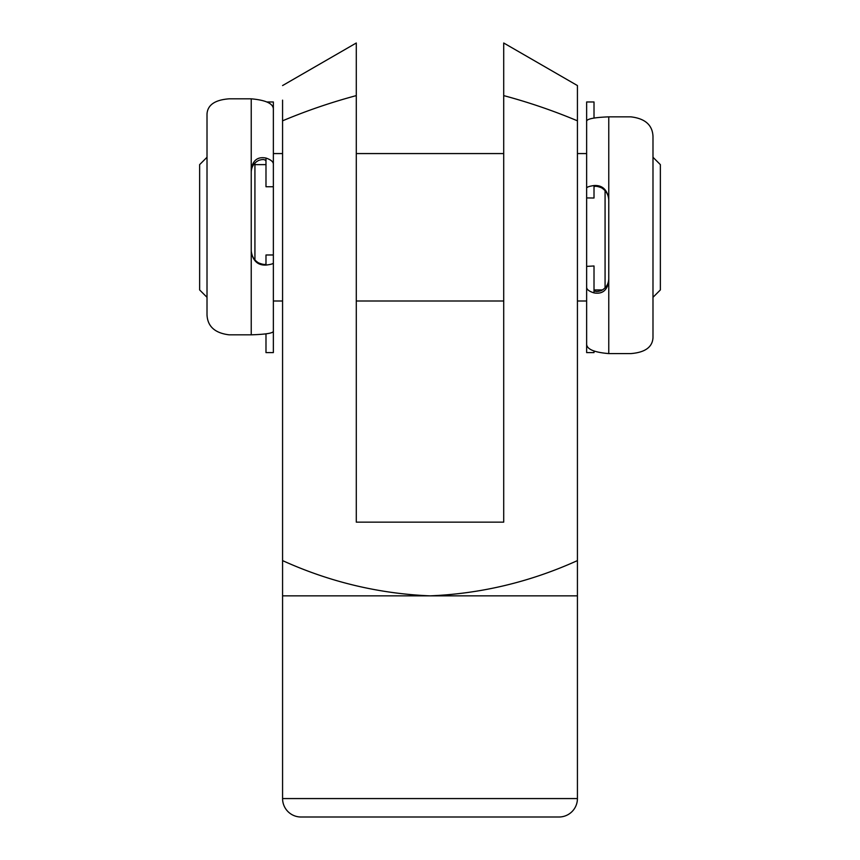 <?xml version="1.0" encoding="UTF-8"?>
<svg xmlns="http://www.w3.org/2000/svg" width="860" height="860" viewBox="0 0 860 860"><rect width="100%" height="100%" fill="white"/><g stroke="black" fill="none" stroke-linecap="round" stroke-linejoin="round"><path stroke-width="1.29" d="M652.987 157.262L660.362 164.625L660.362 289.938L652.987 297.313M207.013 297.313L199.638 289.938L199.638 164.625L207.013 157.262M605.074 287.81L605.074 190.683M602.43 289.938L594.024 289.938M577.425 301L586.638 301L586.638 153.575L577.425 153.575M503.713 153.575L356.287 153.575M282.575 153.575L273.362 153.575L273.362 301L282.575 301M503.713 301L356.287 301M265.987 164.625L254.925 164.625M254.925 259.946L254.925 163.12M282.575 595.862L430 595.862C378.712 593.679 329.573 581.919 282.575 560.602L282.575 798.574A18.425 18.425 0 0 0 301 817L559 817A18.425 18.425 0 0 0 577.425 798.574L577.425 560.602C530.136 581.983 480.998 593.733 430 595.862L577.425 595.862M503.713 87.419L503.713 75.454M503.713 46.698L503.713 43L577.425 85.559L577.425 120.819L577.425 85.559M503.713 43L503.713 95.61C528.932 102.372 553.507 110.779 577.425 120.819L577.425 560.602M282.575 100.147L282.575 560.602M503.713 95.61L503.713 522.138L356.287 522.138L356.287 95.61C331.068 102.372 306.493 110.779 282.575 120.819M356.287 95.61L356.287 43L356.287 95.61M273.362 302.935L273.362 330.96C273.878 333.056 266.503 334.346 251.238 334.83L229.125 334.83C214.903 333.089 207.54 326.413 207.013 314.803L207.013 114.047C207.582 104.963 214.957 99.889 229.125 98.825L251.238 98.825C266.482 100.201 273.856 103.877 273.362 109.833L273.362 101.974L267.041 101.974M273.362 109.833L273.362 164.034C273.243 161.669 270.782 159.67 265.987 158.057C257.753 156.466 252.84 160.218 251.238 169.312L251.238 251.324C252.84 260.859 257.753 265.439 265.987 265.074C270.782 264.504 273.243 263.805 273.362 262.977L273.362 254.99L265.987 254.99L273.362 254.936M251.238 171.957C251.432 166.851 253.893 163.013 258.613 160.433C262.923 159.014 265.385 159.326 265.987 161.357L265.987 186.738L273.362 186.738L273.362 164.034M251.238 250.4C251.464 255.882 253.915 260.053 258.613 262.923C262.934 264.568 265.385 264.901 265.987 263.912L265.987 254.99M273.362 262.977L273.362 352.6L265.987 352.6L265.987 333.895M586.638 153.575L586.638 121.604C586.122 119.035 593.497 117.454 608.762 116.852L630.875 116.852C645.097 118.519 652.461 125.022 652.987 136.364L652.987 337.733C652.417 347.16 645.043 352.45 630.875 353.589L608.762 353.589C593.518 352.32 586.144 348.923 586.638 343.419L586.638 352.6L594.013 352.6L594.013 351.127M586.638 343.419L586.638 287.369C586.757 289.551 589.218 291.4 594.013 292.894C602.247 294.335 607.16 290.476 608.762 281.295L608.762 199.025C607.16 189.523 602.247 185.029 594.013 185.545C589.218 186.244 586.757 187.104 586.638 188.125L586.638 197.929L594.013 198.015M594.013 265.976L586.638 266.385L586.638 287.369M594.013 266.385L594.013 289.841C594.615 291.755 597.076 291.991 601.387 290.54C606.106 287.917 608.568 284.026 608.762 278.855M608.762 200.165C608.536 194.715 606.085 190.565 601.387 187.727C597.066 186.104 594.615 185.846 594.013 186.964L594.013 197.929M586.638 188.125L586.638 101.974L594.013 101.974L594.013 118.003M282.575 798.574L577.425 798.574M265.987 158.057L265.987 161.357M265.987 263.912L265.987 265.074M251.238 334.83L251.238 251.324M251.238 169.312L251.238 98.825M594.013 292.894L594.013 289.841M594.013 186.964L594.013 185.545M608.762 116.852L608.762 199.025M608.762 281.295L608.762 353.589M356.287 43L282.575 85.559"/></g></svg>
